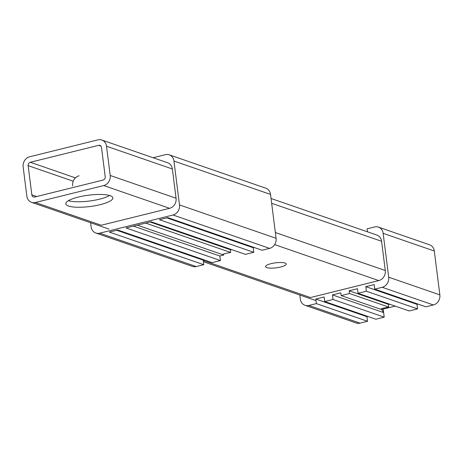<?xml version="1.0" encoding="UTF-8"?>
<svg xmlns="http://www.w3.org/2000/svg" width="463" height="463" viewBox="0 0 463 463"><rect width="100%" height="100%" fill="white"/><g stroke="black" fill="none" stroke-linecap="round" stroke-linejoin="round"><path stroke-width="0.69" d="M271.092 263.655A10.441 2.518 -7.2 0 1 286.279 264.02A10.441 2.518 -7.2 0 1 276.237 267.822A10.441 2.518 -7.2 0 1 265.559 266.636A10.441 2.518 -7.2 0 1 271.092 263.655M68.362 200.716A23.729 5.718 172.8 0 0 89.347 201.04A23.729 5.718 172.8 0 0 109.586 195.508M78.345 197.059A23.729 5.718 -7.2 0 1 112.868 197.88A23.729 5.718 -7.2 0 1 90.036 206.527A23.729 5.718 -7.2 0 1 65.781 203.824A23.729 5.718 -7.2 0 1 78.345 197.059M101.507 147.465L105.205 176.716A2.847 2.483 109.1 0 1 103.052 180.072L34.696 197.006A2.847 2.483 109.1 0 1 33.417 196.954A2.847 2.483 109.1 0 1 31.849 194.882L28.15 165.638A2.847 2.483 109.1 0 1 30.303 162.276L98.66 145.341A2.847 2.483 109.1 0 1 99.939 145.394A2.847 2.483 109.1 0 1 101.507 147.465M381.599 309.475L395.182 306.112M35.385 202.493L103.741 185.559A8.542 7.449 -70.9 0 0 110.206 175.477L106.513 146.227A8.542 7.449 -70.9 0 0 101.796 140.011A8.542 7.449 -70.9 0 0 97.971 139.861L29.615 156.795A8.542 7.449 -70.9 0 0 23.15 166.877L26.842 196.127A8.542 7.449 -70.9 0 0 31.559 202.343A8.542 7.449 -70.9 0 0 35.385 202.493L101.247 225.249L169.603 208.315A8.542 7.449 109.1 0 0 176.067 198.228L172.369 168.983A8.542 7.449 109.1 0 0 167.658 162.768A8.542 7.449 109.1 0 0 167.583 162.744M79.104 175.79A8.542 7.449 -70.9 0 0 72.639 185.877M90.615 222.744L91.124 226.812A8.542 7.449 -70.9 0 0 95.841 233.028L192.434 266.404A8.542 7.449 -70.9 0 0 196.26 266.555L203.761 264.697L109.366 232.079L117.7 230.013L212.1 262.631L220.434 260.565L219.856 255.993L223.664 255.055L223.542 254.1M203.761 264.697L203.188 260.125L204.154 259.888M220.434 260.565L126.04 227.946L151.048 221.754L245.442 254.372L253.782 252.306L159.382 219.688L167.716 217.622L262.116 250.24L269.616 248.382A8.542 7.449 -70.9 0 0 276.081 238.3L270.537 194.425A8.542 7.449 -70.9 0 0 265.826 188.209L169.232 154.833A8.542 7.449 -70.9 0 0 165.407 154.683L153.091 157.733M253.782 252.306L253.203 247.734L254.17 247.497M95.841 233.028A8.542 7.449 -70.9 0 0 99.667 233.178L173.023 215.006A8.542 7.449 -70.9 0 0 179.488 204.924L173.949 161.049A8.542 7.449 -70.9 0 0 169.232 154.833M203.188 260.125L116.734 230.256M219.856 255.993L133.408 226.123M223.664 255.055L223.131 254.233M137.32 225.151L222.333 254.528A14.237 3.432 -7.2 0 1 230.667 252.462L230.319 249.719A14.237 3.432 -7.2 0 1 230.672 249.667L232.345 249.846M145.66 223.091L230.667 252.462M230.319 249.719L150.076 221.991M253.203 247.734L166.749 217.865M367.489 231.813L367.113 228.832L374.613 226.974A8.542 7.449 109.1 0 1 378.445 227.125A8.542 7.449 109.1 0 1 383.156 233.34L388.7 277.21A8.542 7.449 109.1 0 1 382.235 287.297L374.735 289.155L374.156 284.583L365.822 286.649L366.401 291.215L358.061 293.282L357.482 288.715L349.148 290.776L349.496 293.519L341.162 295.585L340.814 292.842L332.475 294.908L333.053 299.48L324.719 301.54L324.141 296.974L315.807 299.04L316.379 303.606L308.879 305.464A8.542 7.449 109.1 0 1 305.048 305.314A8.542 7.449 109.1 0 1 300.337 299.098L299.821 295.035M203.234 260.484L310.453 297.535A8.542 7.449 -70.9 0 0 310.459 297.535L378.809 280.601A8.542 7.449 -70.9 0 0 385.274 270.519L381.581 241.269A8.542 7.449 -70.9 0 0 376.87 235.054A8.542 7.449 -70.9 0 0 376.795 235.03M367.923 316.472L366.956 316.709L315.807 299.04M366.956 316.709L367.529 321.281L316.379 303.606M305.048 305.314L356.197 322.989A8.542 7.449 -70.9 0 0 360.029 323.139L367.529 321.281M374.735 289.155L425.885 306.824L433.385 304.967A8.542 7.449 -70.9 0 0 439.85 294.885L434.306 251.015A8.542 7.449 -70.9 0 0 429.595 244.8L378.445 227.125M358.061 293.282L409.211 310.957L417.551 308.89L366.401 291.215M383.185 309.081L383.624 312.583L381.194 308.85M341.162 295.585L380.389 309.139A14.237 3.432 -7.2 0 1 388.729 307.079L388.382 304.336A14.237 3.432 -7.2 0 1 388.735 304.284L390.402 304.457M324.719 301.54L375.869 319.215L384.203 317.149L383.624 312.583L332.475 294.908M417.939 304.081L416.972 304.324L417.551 308.89M349.496 293.519L388.729 307.079M384.203 317.149L333.053 299.48M388.382 304.336L349.148 290.776M416.972 304.324L365.822 286.649M31.849 194.882L36.612 196.532M103.741 185.559L169.603 208.315M274.652 244.609L378.809 280.601M110.206 175.477L176.067 198.228M275.352 232.536L385.274 270.519M106.513 146.227L172.369 168.983M271.659 203.292L381.581 241.269M28.15 165.638L73.235 181.218M98.66 145.341L100.975 146.14M30.303 162.276L75.44 177.873M99.667 233.178L196.26 266.555M173.023 215.006L269.616 248.382M179.488 204.924L276.081 238.3M173.949 161.049L270.537 194.425M308.879 305.464L360.029 323.139M382.235 287.297L433.385 304.967M388.7 277.21L439.85 294.885M383.156 233.34L434.306 251.015M101.796 140.011L167.728 162.791M271.052 198.494L376.94 235.082M31.559 202.343L108.99 229.092M203.384 261.711L316.003 300.626"/></g></svg>
